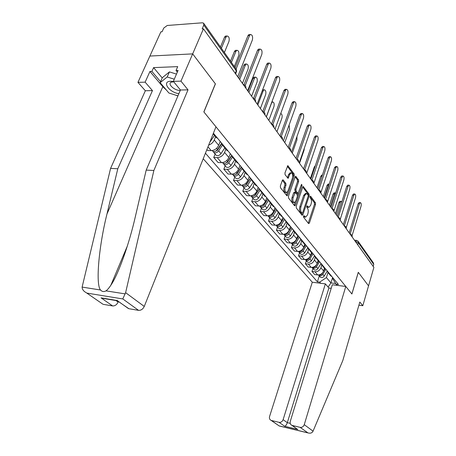 <?xml version="1.0" encoding="UTF-8"?>
<svg xmlns="http://www.w3.org/2000/svg" width="456" height="456" viewBox="0 0 456 456"><rect width="100%" height="100%" fill="white"/><g stroke="black" fill="none" stroke-linecap="round" stroke-linejoin="round"><path stroke-width="0.68" d="M303.536 216.104L303.616 217.267L308.57 223.582L309.373 223.115L315.541 204.402L315.438 202.766L310.627 196.257L310.063 196.553L310.143 197.716L310.775 198.565C311.59 199.962 311.71 201.723 311.129 203.855L310.61 205.417L308.94 207.337L307.184 205.855L306.814 206.277L306.899 207.44L307.538 208.278C308.364 209.657 308.49 211.424 307.903 213.573L307.378 215.152L305.645 217.119L303.913 215.671L303.536 216.104M283.227 180.012L282.862 179.818L282.315 180.428L280.349 186.008L280.491 187.792L286.989 195.829L287.548 195.208L294.297 175.72L294.166 173.975L287.81 165.682L284.96 172.915L285.097 174.694L288.067 178.342L289.742 174.46L291.133 172.875C292.644 173.394 293.083 175.127 292.45 178.079L287.992 190.927L286.516 192.575C285.023 192.027 284.601 190.289 285.239 187.37L285.992 185.204L285.861 183.437L283.227 180.012L282.572 179.977M203.439 28.819L373.886 267.387L368.551 285.855L358.279 272.3L351.867 293.949L203.917 111.994L215.42 83.887L192.671 53.882L203.439 28.819L202.15 28.91L203.803 25.08L203.564 23.125L202.304 22.806L167.244 25.479L163.761 28.05L162.079 31.76L160.877 31.846L149.893 56.054L192.671 53.882L149.893 56.054L137.951 82.359L145.128 82.16L152.458 90.596L145.333 90.75L137.951 82.359M296.218 206.294L296.343 207.999L302.043 215.26L302.869 214.804L309.214 195.852L309.1 194.188L303.246 186.521L302.733 187.108L296.218 206.294M294.496 205.645L288.574 198.092L288.443 196.354L295.163 176.894L295.682 176.307L298.509 179.852L298.634 181.573L295.961 189.365L296.087 191.087L298.053 193.429L301.33 184.754L301.69 184.344L302.003 185.666L295.357 205.194L294.804 205.816L294.496 205.645M203.216 158.745L312.297 282.224L269.576 416.482C269.12 418.363 269.656 419.68 271.172 420.421L279.043 422.319C280.936 422.552 282.287 421.669 283.108 419.674L287.32 422.678C286.596 424.701 285.724 425.898 284.698 426.269L279.043 422.319M358.273 241.532L373.367 262.838L373.76 264.44L358.325 242.7L355.378 241.486M373.19 266.407L373.76 264.44M329.511 273.685L330.851 275.977L331.865 276.535M321.771 265.021L320.91 267.752C319.759 270.476 317.775 271.816 314.953 271.765L317.667 274.934C320.477 274.991 322.443 273.663 323.583 270.955L324.438 268.231M317.667 274.934L314.708 274.58L311.978 271.411L312.919 268.476M329.232 273.344L328.212 272.785L326.866 270.488M314.953 271.765L311.978 271.411M323.196 266.047L324.541 268.356L325.567 268.915M306.335 260.769L305.366 263.75L308.193 267.022L311.192 267.37C314.03 267.41 316.036 266.059 317.199 263.311L318.088 260.524M322.837 265.614L321.805 265.05L320.46 262.736M315.324 257.218L314.435 259.994C313.255 262.759 311.237 264.121 308.381 264.092L305.366 263.75M317.011 259.259L319.046 261.026M299.518 252.795L298.52 255.81L301.45 259.202L304.483 259.538C307.361 259.561 309.402 258.181 310.593 255.394L311.533 252.487M316.213 257.6L315.17 257.036L313.819 254.699M308.644 249.147L307.726 251.963C306.517 254.767 304.471 256.158 301.576 256.141L298.52 255.81M310.234 251.068L312.286 252.846M292.45 244.524L291.43 247.585L294.462 251.102L297.534 251.421C300.453 251.427 302.522 250.019 303.747 247.198L304.75 244.137M309.35 249.295L308.296 248.731L306.934 246.371M301.718 240.785L300.772 243.635C299.535 246.479 297.454 247.899 294.519 247.899L291.43 247.585M303.2 242.575L305.269 244.359M285.125 235.951L284.071 239.052L287.217 242.7L290.329 243.008C293.288 242.997 295.391 241.56 296.645 238.693L297.728 235.456M302.225 240.677L301.159 240.112L299.791 237.736M294.536 232.11L293.567 235.005C292.296 237.889 290.176 239.337 287.2 239.354L284.071 239.052M295.904 233.763L297.996 235.558M277.527 227.054L276.439 230.2L279.705 233.985L282.857 234.276C285.849 234.253 287.992 232.782 289.281 229.875L290.449 226.432M294.832 231.728L293.755 231.163L292.382 228.764M287.086 223.109L286.083 226.045C284.778 228.969 282.623 230.451 279.608 230.485L276.439 230.2M288.323 224.608L290.432 226.41M269.633 217.82L268.516 221.012L271.901 224.939L275.093 225.218C278.131 225.167 280.315 223.668 281.637 220.715L282.84 217.227M287.149 222.437L286.06 221.872L284.681 219.45M279.346 213.761L278.314 216.737C276.974 219.706 274.78 221.223 271.725 221.28L268.516 221.012M280.451 215.101L282.577 216.908M261.436 208.227L260.279 211.459L263.802 215.545L267.034 215.802C270.112 215.734 272.335 214.2 273.691 211.208L274.934 207.662M279.157 212.775L278.057 212.211L276.678 209.771M271.303 204.049L270.237 207.07C268.863 210.085 266.629 211.63 263.528 211.709L260.279 211.459M272.26 205.206L273.298 206.46L274.404 207.024M252.909 198.246L251.712 201.529L255.377 205.776L258.655 206.015C261.778 205.924 264.035 204.356 265.438 201.313L266.72 197.722M270.847 202.72L269.735 202.156L268.35 199.7M262.941 193.948L261.841 197.009C260.427 200.07 258.147 201.655 255.007 201.757L251.712 201.529M263.739 194.911L264.782 196.171L265.899 196.73M244.034 187.866L242.803 191.195L246.616 195.618L249.934 195.829C253.103 195.715 255.406 194.113 256.842 191.024L258.17 187.376M262.194 192.25L261.071 191.691L259.681 189.211M254.237 183.437L253.103 186.544C251.644 189.65 249.324 191.269 246.137 191.4L242.803 191.195M254.858 184.184L255.907 185.45L257.036 186.008M234.794 177.048L233.518 180.428L237.49 185.039L240.859 185.227C244.068 185.085 246.411 183.443 247.893 180.308L249.267 176.609M253.177 181.34L252.037 180.781L250.652 178.285M245.174 172.488L243.994 175.64C242.495 178.798 240.13 180.451 236.903 180.61L233.518 180.428M245.602 173.001L246.656 174.272L247.796 174.83M225.167 165.779L223.845 169.21L227.983 174.015L231.397 174.175C234.652 174.004 237.04 172.322 238.568 169.136L239.987 165.385M243.766 169.957L242.62 169.398L241.23 166.89M235.723 161.071L234.504 164.268C232.959 167.477 230.548 169.176 227.27 169.358L223.845 169.21M235.94 161.333L237 162.61L238.152 163.162M215.118 154.02L213.744 157.502L218.071 162.518L221.525 162.649C224.825 162.444 227.265 160.729 228.838 157.485L230.308 153.678M233.945 158.072L232.782 157.519L231.397 154.994M225.862 149.158L224.597 152.407C223.001 155.667 220.544 157.405 217.221 157.622L213.744 157.502M225.851 149.146L226.911 150.429L228.08 150.976M206.893 149.551L207.719 150.514L211.219 150.617C214.571 150.377 217.056 148.616 218.686 145.321L220.208 141.457M223.679 145.658L222.511 145.111L221.126 142.563M215.563 136.72L214.252 140.015C213.14 142.477 211.282 144.17 208.677 145.082M215.3 136.401L216.366 137.689L217.546 138.236M213.408 133.226L338.437 284.487L336.112 284.196L332.492 278.32L332.72 277.573M327.989 272.602L326.433 277.584L330.925 282.925L335.696 283.524M332.618 277.447L330.925 282.925L328.126 287.092M320.682 283.284L319.679 282.127L326.433 277.584M205.428 153.216L317.41 281.842L319.679 282.127M336.112 284.196L337.081 285.359M319.28 275.92L317.41 281.842M303.485 216.292L304.557 217.033L305.503 217.107M308.775 207.326L307.857 207.258L306.763 206.5M308.239 223.166L314.469 204.328L314.361 202.698L310 196.815M308.227 195.276L308.011 194.125L302.761 187.034M301.724 214.856L302.288 213.203M302.014 213.1L302.602 212.781L308.182 196.131L308.102 194.963L306.443 193.492L304.796 195.396L300.943 206.836C300.339 209.025 300.464 210.82 301.325 212.217L302.014 213.1L300.92 213.02L302.185 213.214M305.56 193.441L303.702 195.328L304.796 195.396M300.92 213.02L300.23 212.131C299.364 210.74 299.239 208.945 299.843 206.756L303.702 195.328M295.192 176.82L297.397 179.801L298.509 179.852M297.979 193.424L296.622 193.184L294.975 191.024L294.85 189.303L297.523 181.522L297.397 179.801M298.264 193.338L297.466 195.687M295.34 201.911L294.251 205.12L295.357 205.194M293.168 197.522C292.547 200.349 292.94 202.036 294.348 202.589L295.813 200.942L297.34 196.462L297.221 194.752L295.249 192.415L293.168 197.522L292.051 197.454C291.43 200.275 291.829 201.962 293.236 202.515L294.177 202.578M294.205 192.352L293.596 192.951L294.707 193.019M292.051 197.454L293.596 192.951M286.305 192.563L285.388 192.506C283.894 191.959 283.472 190.226 284.111 187.308L284.863 185.142L284.726 183.38L282.361 180.302M290.267 172.835L288.62 174.409L289.742 174.46M287.434 177.783L288.62 174.409M292.706 177.031L293.179 175.668L293.048 173.924L287.326 166.195M286.368 195.282L287.582 191.788M325.054 268.687L323.441 271.354M322.534 272.842L322.118 273.532C321.206 274.803 320.078 275.27 318.733 274.94M341.806 201.951L341.139 201.37L340.165 202.561L336.294 214.776M325.863 269.274L322.802 274.341C321.628 275.851 320.317 276.222 318.881 275.458L318.43 274.962M327.094 271.309L324.233 276.04C323.065 277.55 321.765 277.915 320.329 277.151L319.816 276.547M335.422 213.55L338.933 202.481L339.994 201.295M349.21 232.845L358.148 203.729L359.174 202.527M352.083 235.609L361.032 206.283C361.448 204.237 361.22 203.011 360.36 202.601L359.419 203.809L350.128 234.133M318.812 260.935L316.806 264.229M316.487 264.754L315.746 265.973C314.771 267.313 313.591 267.78 312.2 267.376M335.656 193.019L335.314 192.911L334.333 194.102L330.361 206.465M319.582 261.67L316.453 266.811C315.256 268.345 313.927 268.732 312.474 267.957L311.978 267.393M320.807 263.842L317.935 268.573C316.743 270.1 315.427 270.482 313.973 269.713L313.454 269.108M329.477 205.234L333.085 194.028L334.168 192.842M312.349 252.926L309.151 258.153C308.108 259.555 306.877 260.017 305.446 259.544M329.147 184.201L328.303 185.358L324.222 197.875M313.072 253.798L309.88 259.014C308.661 260.575 307.315 260.974 305.845 260.199L305.303 259.555M314.321 256.09L311.414 260.838C310.2 262.394 308.86 262.787 307.395 262.018L306.877 261.402M323.332 196.633L327.043 185.296L328.149 184.11M313.055 431.165L312.651 431.889C311.642 433.132 310.091 433.474 308.005 432.926L300.116 427.352C302.066 427.591 303.445 426.696 304.26 424.667L313.055 431.165L342.815 360.525L359.83 302.043L362.811 305.725L368.551 285.855L358.313 272.346L351.901 293.995L345.779 286.465L304.26 424.667M358.918 305.178L362.811 305.725M312.297 282.224L325.373 283.877L283.108 419.674M345.779 286.465L332.304 284.755L290.284 421.367C289.845 423.276 290.404 424.616 291.965 425.38L300.116 427.352M331.216 288.306L328.907 288.004L325.373 283.877M328.907 288.004L287.32 422.678L290.221 423.367M292.302 425.482L295.63 427.996M271.48 420.512L278.741 425.647M152.458 90.596L117.796 168.748L110.58 168.406L82.114 287.092C82.131 289.355 83.568 291.264 86.423 292.82L101.796 303.44M117.796 168.748L106.978 213.984C98.866 246.308 95.486 284.27 100.502 289.999C102.081 291.715 103.911 292.005 106.003 290.865C107.422 289.845 109.035 287.97 110.842 285.251C118.594 274.084 129.424 242.911 135.381 216.503L146.188 170.105L180.451 90.009L173.337 81.356L178.079 70.418L176.033 70.498L177.715 66.627L153.592 67.613L151.894 71.404L160.569 81.698M110.58 168.406L145.333 90.75M138.561 310.359L122.784 298.931L125.617 292.666L153.871 170.476L188.014 89.849L180.964 81.139L192.671 53.882L215.352 83.79L203.843 111.902L215.967 126.814L144.256 306.438C142.91 309.168 141.012 310.479 138.561 310.359L128.894 308.712L127.161 307.663M180.964 81.139L173.337 81.356M166.457 90.134L162.803 86.691L149.933 71.478L145.128 82.16M149.933 71.478L151.894 71.404M188.014 89.849L180.451 90.009M153.871 170.476L146.188 170.105M115.972 300.55L118.144 302.094C116.799 304.762 114.958 306.044 112.609 305.936L103.369 304.363M118.144 302.094L118.423 301.422M177.908 95.948L174.819 94.876M177.344 72.122L176.033 70.498M153.592 67.613L162.222 77.947M117.306 300.772L128.894 308.712M112.609 305.936L101.067 297.865L103.865 298.549M173.451 81.493L170.726 81.259C161.435 81.254 168.994 92.397 178.883 93.674M173.69 81.789L171.182 82.188C167.13 83.944 174.642 90.755 180.154 90.413L180.28 90.408M177.948 95.857L168.891 93.013L160.147 82.661L162.353 77.657L169.427 71.9L176.483 74.1M160.147 82.661L167.198 76.984L174.272 79.19M169.427 71.9L167.198 76.984M343.357 224.66L352.545 195.179L353.594 193.971M346.281 227.578L355.498 197.807C355.919 195.709 355.686 194.455 354.779 194.039L353.827 195.254L344.286 225.954M337.303 216.19L346.742 186.333L347.82 185.125M340.262 219.33L349.769 189.04C350.208 186.886 349.952 185.603 349.005 185.187L348.042 186.401L338.204 217.444C339.709 217.734 340.381 218.646 340.233 220.191M305.583 244.741L302.317 250.048C301.205 251.518 299.917 251.974 298.458 251.427M306.335 245.647L303.069 250.942C301.826 252.533 300.464 252.937 298.982 252.162L298.395 251.433M307.612 248.041L304.665 252.829C303.428 254.414 302.066 254.818 300.584 254.043L300.059 253.428M316.977 187.735L320.79 176.255L321.925 175.07M298.572 236.259L295.231 241.646C294.046 243.185 292.712 243.641 291.224 243.008M294.707 242.301L294.268 242.672M299.353 237.2L296.018 242.575C294.747 244.188 293.362 244.61 291.863 243.835L291.247 243.025M300.681 239.668L297.665 244.536C296.406 246.143 295.026 246.559 293.527 245.784L292.997 245.163M310.399 178.524L314.315 166.902L315.33 165.71M291.298 227.458L287.884 232.93C286.625 234.544 285.234 234.994 283.723 234.281M287.536 233.392L286.664 234.133M292.108 228.433L288.699 233.899C287.4 235.535 285.998 235.969 284.481 235.199L283.854 234.361M293.504 230.958L290.409 235.929C289.121 237.565 287.719 237.992 286.208 237.217L285.678 236.596M331.039 207.412L340.74 177.173L341.846 175.97M333.98 210.911L343.847 179.972C344.291 177.755 344.023 176.444 343.032 176.022L342.057 177.236L332.019 208.586M324.541 198.32L334.522 167.694L335.656 166.491M327.425 202.356L337.708 170.578C338.17 168.298 337.879 166.953 336.836 166.537L335.861 167.745L325.561 199.409M317.803 188.892L328.081 157.867L329.243 156.665M320.767 193.036L331.352 160.848C331.825 158.5 331.518 157.12 330.418 156.704L329.431 157.913L318.864 189.89M283.752 218.327L280.258 223.89C278.929 225.56 277.505 226.005 275.971 225.235L275.943 225.213M299.529 163.311L304.061 150.206L304.312 148.257M280.115 224.09L278.861 225.201M284.59 219.342L281.101 224.888C279.779 226.558 278.354 227.002 276.82 226.233L276.182 225.372M286.083 221.895L282.88 226.997C281.563 228.661 280.144 229.106 278.616 228.331L278.08 227.704M310.815 179.111L321.4 147.681L322.591 146.479M313.859 183.369L324.763 150.759C325.248 148.337 324.917 146.917 323.76 146.507L322.774 147.715L311.915 180.017M275.914 208.842L272.335 214.491C270.978 216.195 269.53 216.657 267.98 215.887L267.871 215.796M292.279 153.17L296.947 139.889L296.947 136.6M275.937 208.871L272.01 215.061L270.79 215.899M276.712 210.005L273.212 215.534C271.861 217.233 270.414 217.694 268.869 216.925L268.219 216.036M278.337 212.542L275.059 217.723C273.714 219.416 272.272 219.872 270.727 219.102L270.191 218.47M303.559 168.954L314.469 137.108L315.695 135.911M306.688 173.337L317.923 140.294C318.425 137.792 318.066 136.338 316.846 135.928L315.86 137.131L304.705 169.769M267.763 198.987L264.098 204.727C262.719 206.46 261.242 206.938 259.681 206.169L259.481 206.004M264.269 204.47L264.149 204.79M284.761 142.642L289.571 129.19L289.087 125.047M267.815 199.05L263.802 205.342L262.417 206.215M268.487 200.361L265.016 205.81C263.631 207.537 262.16 208.016 260.598 207.246L259.937 206.329M270.288 202.823L266.937 208.09C265.563 209.811 264.092 210.284 262.536 209.515L261.995 208.876M296.018 158.403L307.27 126.13L308.53 124.938M299.239 162.906L310.827 129.424C311.34 126.842 310.952 125.349 309.67 124.944L308.678 126.141L297.209 159.127M259.287 188.733L255.537 194.57C254.117 196.331 252.624 196.827 251.045 196.063L250.766 195.818M256.033 193.8L255.839 194.33M276.946 131.71L281.911 118.087C282.446 115.59 282.047 114.074 280.725 113.538M259.373 188.835L255.257 195.231L253.724 196.131M259.96 190.289L256.483 195.698C255.075 197.454 253.582 197.95 252.003 197.186L251.33 196.234M261.921 192.711L258.484 198.069C257.081 199.819 255.588 200.309 254.015 199.54L253.468 198.901M288.181 147.43L299.791 114.724L301.091 113.533M291.498 152.07L303.451 118.138C303.981 115.459 303.565 113.926 302.203 113.533L301.222 114.724L289.412 148.063M250.464 178.062L246.616 183.996C245.168 185.791 243.646 186.304 242.05 185.541L241.697 185.204M247.483 182.656L247.203 183.415M268.829 120.344L273.953 106.544C274.501 103.814 274.027 102.264 272.545 101.893L271.542 103.05L266.372 116.907M250.583 178.205L246.365 184.708L244.69 185.626M251.113 179.755L247.608 185.17C246.166 186.96 244.644 187.473 243.048 186.709L242.37 185.723M253.211 182.189L249.688 187.638C248.252 189.422 246.736 189.93 245.146 189.166L244.598 188.522M280.024 136.013L292.017 102.862L293.35 101.682M283.438 140.79L295.784 106.402C296.326 103.626 295.881 102.047 294.439 101.671L293.464 102.851L281.295 136.555M241.241 166.987L237.325 172.978C235.843 174.802 234.298 175.338 232.685 174.58L232.258 174.146M238.608 171.017L238.231 172.02M260.382 108.522L265.677 94.54C266.236 91.713 265.728 90.117 264.161 89.764L263.169 90.909L257.828 104.948M241.298 167.329L237.103 173.747L235.29 174.676M241.931 168.731L238.357 174.203C236.881 176.022 235.336 176.557 233.723 175.794L233.033 174.773M244.137 171.234L240.529 176.774C239.058 178.587 237.519 179.117 235.912 178.353L235.359 177.709M262.593 89.849L263.169 89.781M271.525 124.117L283.923 90.516L285.302 89.342M275.048 129.048L287.804 94.187C288.363 91.308 287.878 89.684 286.357 89.319L285.388 90.493L272.842 124.579M231.505 155.621L227.635 161.487C226.119 163.351 224.546 163.903 222.921 163.151L222.425 162.61M229.391 158.83L228.895 160.113M251.592 96.222L257.064 82.051C257.634 79.11 257.093 77.474 255.428 77.138L254.454 78.272L248.93 92.494M231.619 155.986L227.447 162.313L225.492 163.248M232.389 157.189L228.712 162.763C227.202 164.622 225.629 165.175 224.004 164.416L223.303 163.356M234.68 159.811L230.975 165.448C229.471 167.295 227.909 167.842 226.284 167.09L225.731 166.44M248.007 91.2L253.017 78.312L253.992 77.178L254.476 77.167M262.73 111.56L275.492 77.662L276.444 76.511L276.917 76.494M266.304 116.81L279.5 81.47C280.07 78.478 279.545 76.807 277.932 76.465L276.98 77.617L264.03 112.108M221.388 143.691L217.523 149.494C215.967 151.392 214.371 151.968 212.724 151.221L212.171 150.571M219.809 146.062L219.182 147.653M242.432 83.402L248.092 69.044C248.68 65.983 248.092 64.302 246.331 63.988L245.374 65.105L239.662 79.521M221.57 144.067L217.364 150.383L215.278 151.318M222.465 145.082L218.646 150.828C217.096 152.72 215.5 153.296 213.858 152.543L213.151 151.443M224.814 147.892L221.006 153.626C219.467 155.513 217.877 156.083 216.241 155.331L215.682 154.681M238.733 78.221L243.92 65.168L244.872 64.051L245.425 64.028M253.564 98.445L266.703 64.262L267.638 63.127L268.174 63.105M257.184 104.042L270.835 68.218C271.423 65.1 270.858 63.384 269.148 63.065L268.214 64.199L254.824 99.106M234.304 66.519L238.744 55.489C239.343 52.297 238.71 50.565 236.835 50.285L235.912 51.38L231.426 62.455M214.508 135.449L209.834 142.175M230.497 61.15L234.435 51.454L235.364 50.365L235.991 50.331M243.988 84.759L257.537 50.274L258.444 49.162L259.059 49.134M247.659 90.715L261.807 54.389C262.405 51.14 261.795 49.368 259.977 49.083L259.071 50.2L245.208 85.551M224.386 52.526L228.992 41.348C229.602 38.013 228.912 36.223 226.928 35.99L226.033 37.056L221.382 48.285M220.459 46.979L224.534 37.153L225.429 36.087L226.147 36.041M235.108 67.659L247.961 35.676L248.839 34.588L249.54 34.542M237.707 76.785L252.379 39.957C252.989 36.56 252.328 34.736 250.39 34.491L249.517 35.574L236.105 69.016M355.566 241.743L356.535 240.369L354.449 240.175M207.976 146.826L211.219 150.617M217.221 157.622L221.525 162.649M227.27 169.358L231.397 174.175M236.903 180.61L240.859 185.227M246.137 191.4L249.934 195.829M255.007 201.757L258.655 206.015M263.528 211.709L267.034 215.802M271.725 221.28L275.093 225.218M279.608 230.485L282.857 234.276M287.2 239.354L290.329 243.008M294.519 247.899L297.534 251.421M301.576 256.141L304.483 259.538M308.381 264.092L311.192 267.37M214.252 140.015L218.686 145.321M224.597 152.407L228.838 157.485M234.504 164.268L238.568 169.136M243.994 175.64L247.893 180.308M253.103 186.544L256.842 191.024M261.841 197.009L265.438 201.313M270.237 207.07L273.691 211.208M278.314 216.737L281.637 220.715M286.083 226.045L289.281 229.875M293.567 235.005L296.645 238.693M300.772 243.635L303.747 247.198M307.726 251.963L310.593 255.394M314.435 259.994L317.199 263.311M320.91 267.752L323.583 270.955M352.197 237.029L351.622 236.225M350.231 234.276L350.231 234.276C351.69 234.566 352.34 235.45 352.192 236.932M346.321 228.804L345.728 227.971M340.233 220.288L339.617 219.427M333.934 211.464L333.296 210.569M327.397 202.316L326.735 201.392M320.619 192.831L319.93 191.868M313.58 182.976L312.867 181.978M306.267 172.744L305.526 171.707M298.663 162.102L297.893 161.025M290.757 151.033L289.953 149.91M282.52 139.507L281.683 138.339M273.936 127.498L273.064 126.278M264.987 114.963L264.075 113.692M255.639 101.887L254.687 100.554M245.875 88.213L244.878 86.828M346.315 228.707C346.463 227.191 345.802 226.29 344.32 226.005L344.371 226.011M333.929 211.367C334.083 209.794 333.393 208.865 331.865 208.574L331.905 208.574M327.391 202.219C327.55 200.617 326.849 199.671 325.293 199.38L325.327 199.38M320.608 192.734C320.767 191.098 320.061 190.135 318.482 189.838L318.505 189.838M313.568 182.885C313.734 181.214 313.01 180.234 311.402 179.932L311.425 179.932M306.255 172.647C306.426 170.949 305.691 169.945 304.049 169.643L304.061 169.643M296.406 158.945L296.411 158.945C298.076 159.252 298.822 160.273 298.657 162.011M357.709 244.741L358.325 242.7L357.931 241.053L356.535 240.369M235.262 73.359L236.276 70.817L203.803 25.08M235.632 73.883L236.191 72.498L235.991 68.902L203.929 23.649M303.667 216.526L304.756 216.611M307.002 205.947L307.39 205.969M306.939 206.733L308.028 206.813M310.24 196.234L310.627 196.257M314.361 202.698L315.438 202.766M314.469 204.328L315.541 204.402M308.29 223.024L309.373 223.115M303.736 215.756L304.112 215.785M302.978 186.669L303.571 186.703M308.011 194.125L309.1 194.188M308.25 195.795L309.214 195.852M301.775 214.719L302.869 214.804M299.843 206.756L300.943 206.836M300.23 212.131L301.325 212.217M295.402 176.466L296.029 176.495M297.523 181.522L298.634 181.573M294.85 189.303L295.961 189.365M294.975 191.024L296.087 191.087M296.622 193.184L297.728 193.253M301.04 185.615L302.003 185.666M284.726 183.38L285.861 183.437M284.863 185.142L285.992 185.204M284.111 187.308L285.239 187.37M287.474 177.686L288.597 177.737M287.519 165.859L288.192 165.887M293.048 173.924L294.166 173.975M293.179 175.668L294.297 175.72M286.425 195.139L287.548 195.208M324.233 276.04L322.802 274.341M338.933 202.481L340.165 202.561M359.419 203.809L358.148 203.729M317.935 268.573L316.453 266.811M333.085 194.028L334.333 194.102M311.414 260.838L309.88 259.014M327.043 185.296L328.303 185.358M279.38 425.967L307.64 432.795M297.825 429.432L284.698 426.269M82.114 287.092L100.502 289.999M106.003 290.865L125.212 293.898M122.784 298.931L87.113 293.128M101.067 297.865L117.511 300.572M125.617 292.666L144.256 306.438M162.803 86.691L106.978 213.984M353.827 195.254L352.545 195.179M348.042 186.401L346.742 186.333M302.317 250.048L302.072 249.757M304.665 252.829L303.069 250.942M320.79 176.255L321.976 176.312M295.231 241.646L294.935 241.298M297.665 244.536L296.018 242.575M314.315 166.902L314.919 166.924M287.884 232.93L287.531 232.514M290.409 235.929L288.699 233.899M342.057 177.236L340.74 177.173M335.861 167.745L334.522 167.694M329.431 157.913L328.081 157.867M280.258 223.89L279.847 223.406M282.88 226.997L281.101 224.888M322.774 147.715L321.4 147.681M272.335 214.491L271.861 213.932M275.059 217.723L273.212 215.534M315.86 137.131L314.469 137.108M264.098 204.727L263.562 204.088M266.937 208.09L265.016 205.81M308.678 126.141L307.27 126.13M255.537 194.57L254.921 193.846M258.484 198.069L256.483 195.698M301.222 114.724L299.791 114.724M246.616 183.996L245.926 183.181M249.688 187.638L247.608 185.17M293.464 102.851L292.017 102.862M237.325 172.978L236.55 172.06M240.529 176.774L238.357 174.203M262.183 90.932L263.169 90.909M285.388 90.493L283.923 90.516M227.635 161.487L226.774 160.461M230.975 165.448L228.712 162.763M253.017 78.312L254.454 78.272M276.98 77.617L275.492 77.662M217.523 149.494L216.56 148.354M221.006 153.626L218.646 150.828M243.92 65.168L245.374 65.105M268.214 64.199L266.703 64.262M210.598 141.286L210.324 140.955M234.435 51.454L235.912 51.38M259.071 50.2L257.537 50.274M224.534 37.153L226.033 37.056M249.517 35.574L247.961 35.676M290.746 150.942C290.917 149.169 290.153 148.126 288.454 147.812M282.509 139.422C282.686 137.604 281.905 136.538 280.172 136.224M273.925 127.412C274.102 125.548 273.309 124.465 271.542 124.146M264.976 114.883C265.153 112.98 264.343 111.868 262.542 111.543M255.628 101.808C255.81 99.858 254.984 98.718 253.143 98.393M245.864 88.145C246.046 86.144 245.203 84.976 243.322 84.645M213.169 133.825L216.366 137.689M328.212 272.785L330.851 275.977M321.805 265.05L324.541 268.356M315.17 257.036L318.009 260.461M308.296 248.731L311.237 252.282M301.159 240.112L304.209 243.795M293.755 231.163L296.919 234.994M286.06 221.872L289.349 225.845M278.057 212.211L281.483 216.343M269.735 202.156L273.298 206.46M261.071 191.691L264.782 196.171M252.037 180.781L255.907 185.45M242.62 169.398L246.656 174.272M232.782 157.519L237 162.61M222.511 145.111L226.911 150.429M236.596 71.489L236.413 69.597M305.349 193.429L306.443 193.492M294.131 192.346L295.249 192.415M290.01 172.824L291.133 172.875M320.329 277.151L318.881 275.458M339.908 201.29L341.139 201.37M360.36 202.601L359.094 202.521M313.973 269.713L312.474 267.957M334.071 192.837L335.314 192.911M307.395 262.018L305.845 260.199M328.035 184.104L329.158 184.161M291.965 425.38L297.346 429.221M279.22 425.978L271.172 420.421M279.254 425.978L308.005 432.926M127.378 245.944L110.842 285.251M128.484 308.609L117.42 300.709M102.549 298.332L117.357 300.778M103.005 304.272L86.423 292.82M354.779 194.039L353.497 193.965M349.005 185.187L347.706 185.119M300.584 254.043L298.982 252.162M321.788 175.064L322.375 175.093M293.527 245.784L291.863 243.835M286.208 237.217L284.481 235.199M343.032 176.022L341.715 175.965M336.836 166.537L335.502 166.486M330.418 156.704L329.067 156.659M278.616 228.331L276.82 226.233M323.76 146.507L322.392 146.473M270.727 219.102L268.869 216.925M316.846 135.928L315.461 135.905M262.536 209.515L260.598 207.246M309.67 124.944L308.262 124.933M254.015 199.54L252.003 197.186M302.203 113.533L300.778 113.533M242.05 185.541L241.76 185.199M245.146 189.166L243.048 186.709M271.867 101.899L272.545 101.893M294.439 101.671L292.997 101.682M232.685 174.58L232.309 174.141M235.912 178.353L233.723 175.794M262.741 89.786L264.161 89.764M286.357 89.319L284.892 89.353M222.921 163.151L222.454 162.604M226.284 167.09L224.004 164.416M253.992 77.178L255.428 77.138M277.932 76.465L276.444 76.511M212.724 151.221L212.165 150.56M216.241 155.331L213.858 152.543M244.872 64.051L246.331 63.988M269.148 63.065L267.638 63.127M235.364 50.365L236.835 50.285M259.977 49.083L258.444 49.162M225.429 36.087L226.928 35.99M250.39 34.491L248.839 34.588"/></g></svg>
